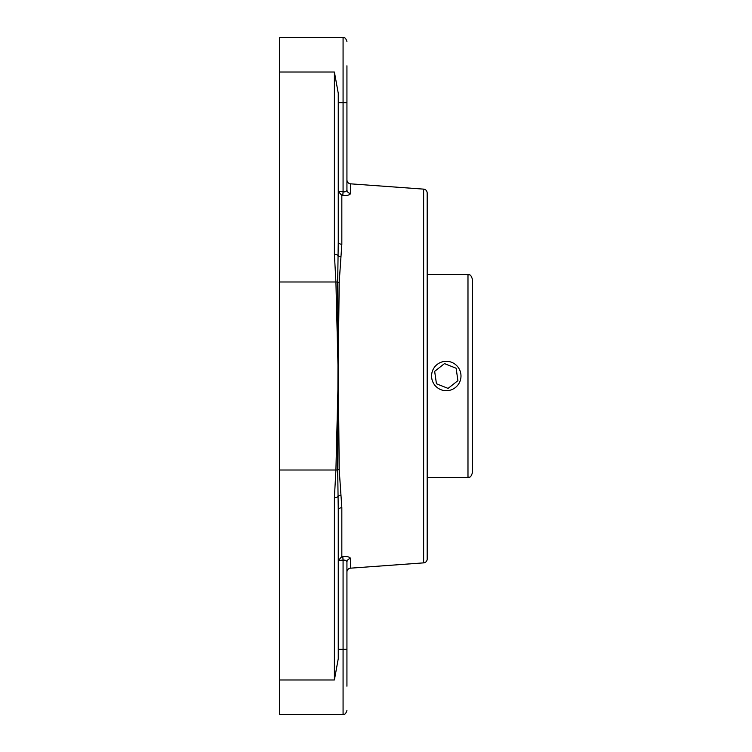 <?xml version="1.0" encoding="UTF-8"?>
<svg xmlns="http://www.w3.org/2000/svg" width="752" height="752" viewBox="0 0 752 752"><rect width="100%" height="100%" fill="white"/><g stroke="black" fill="none" stroke-linecap="round" stroke-linejoin="round"><path stroke-width="1.13" d="M423.62 562.872A3.854 3.854 0 0 0 427.192 559.027L427.192 192.973C427.004 190.754 425.811 189.476 423.62 189.128L423.62 562.872L350.507 568.174L350.507 558.557C350.131 557.053 347.565 556.358 342.799 556.489L341.831 556.565L338.4 560.456L338.259 561.565L338.4 560.456L343.072 560.099C345.459 559.967 346.747 560.672 346.935 562.214L346.935 572.018A3.854 3.854 0 0 1 350.507 568.174M341.831 556.565L341.831 507.675L339.19 469.615L338.259 365.068L339.19 282.385L341.831 244.325L341.831 195.435L342.799 195.511C347.565 195.642 350.131 194.947 350.507 193.443L350.507 183.826C348.317 183.479 347.123 182.191 346.935 179.982L346.935 189.786A3.854 3.666 180 0 0 350.507 193.443M346.437 561.001L345.177 560.231M345.055 560.193L343.072 560.099L343.072 714.4L279.688 714.4L279.688 679.977L334.396 679.977L338.259 658.696L338.259 510.307A3.854 2.632 0 0 1 341.831 507.675M342.799 556.489L343.072 560.099M350.507 558.557A3.854 3.666 0 0 0 346.935 562.214L346.935 649.324L338.259 649.324M341.831 244.325A3.854 2.632 180 0 1 338.259 241.693L338.259 93.304L334.396 72.023L334.396 254.345L335.918 281.991L337.977 365.077L337.695 469.84L338.259 510.307M346.935 686.2L346.935 649.324M340.882 495.201A3.854 2.397 172.7 0 0 337.78 496.705A3.854 1.814 180 0 1 334.396 497.655L334.396 679.977M337.977 386.923L335.918 470.009L334.396 497.655M338.259 241.693L337.695 282.16L337.977 365.077M338.259 190.435L338.259 212.948M341.831 195.435L338.4 191.544L345.055 191.807M345.177 191.769L346.437 190.999M346.935 122.2L346.935 189.786C346.747 191.328 345.459 192.033 343.072 191.901L342.799 195.511M346.935 189.786L346.935 65.8M338.259 102.676L343.072 102.676L343.072 37.6L279.688 37.6L279.688 679.977M334.396 254.345A3.854 1.814 0 0 1 337.78 255.295A3.854 2.397 7.3 0 0 340.882 256.799M472.312 376L472.312 278.954C470.254 273.023 469.257 275.448 467.979 274.621L467.979 477.379C469.257 476.552 470.254 478.977 472.312 473.046L472.312 376M434.722 385.09A14.711 14.711 0 0 1 437.194 364.438A14.711 14.711 0 0 1 457.846 366.91A14.711 14.711 0 0 1 455.374 387.562A14.711 14.711 0 0 1 434.722 385.09M448.06 388.399L436.442 383.746L434.656 371.347L444.498 363.601L456.126 368.254L457.912 380.653L448.06 388.399L457.912 380.653L456.126 368.254M444.498 363.601L434.656 371.347L436.442 383.746M339.19 469.615A3.854 1.871 -0.7 0 0 337.695 469.84A3.854 1.814 -178.6 0 1 335.918 470.009L279.688 470.009M279.688 281.991L335.918 281.991A3.854 1.814 -1.4 0 1 337.695 282.16A3.854 1.871 -179.3 0 0 339.19 282.385M346.935 102.676L343.072 102.676L343.072 191.901M279.688 72.023L334.396 72.023M423.62 189.128L350.507 183.826M343.072 714.4C344.087 713.686 344.971 715.913 346.935 710.546M343.072 37.6C344.087 38.314 344.971 36.087 346.935 41.454M427.192 477.379L467.979 477.379M427.192 274.621L467.979 274.621"/></g></svg>

